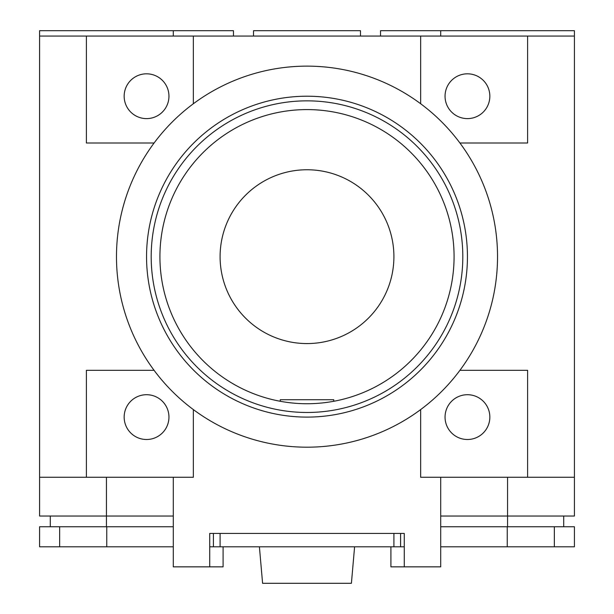 <?xml version="1.0" encoding="UTF-8"?>
<svg xmlns="http://www.w3.org/2000/svg" width="614" height="614" viewBox="0 0 614 614"><rect width="100%" height="100%" fill="white"/><g stroke="black" fill="none" stroke-linecap="round" stroke-linejoin="round"><path stroke-width="0.92" d="M459.924 143.008A190.532 190.532 0 0 1 193.349 409.584A190.532 190.532 0 0 1 307 66.135A190.532 190.532 0 0 1 459.924 143.008L527.61 143.008L527.61 36.049L574.412 36.049L574.412 516.044L440.706 516.044M527.61 36.049L86.39 36.049L86.39 143.008L154.076 143.008M154.076 370.311L86.39 370.311L86.39 477.27L39.588 477.27L39.588 36.049L86.39 36.049M193.349 103.735L193.349 36.049M146.554 73.818A22.396 22.396 0 0 1 168.95 96.214A22.396 22.396 0 0 1 146.554 118.609A22.396 22.396 0 0 1 124.158 96.214A22.396 22.396 0 0 1 146.554 73.818M86.39 477.27L193.349 477.27L193.349 409.584M146.554 394.71A22.396 22.396 0 0 1 168.95 417.106A22.396 22.396 0 0 1 146.554 439.501A22.396 22.396 0 0 1 124.158 417.106A22.396 22.396 0 0 1 146.554 394.71M440.706 477.27L440.706 566.852L404.273 566.852L404.273 533.428L209.727 533.428L209.727 566.852L223.097 566.852L223.097 546.798M209.727 566.852L173.294 566.852L173.294 477.27M39.588 477.27L39.588 516.044L106.445 516.044L106.445 526.743M173.294 516.044L106.445 516.044L106.445 477.27M50.287 516.044L50.287 526.743M39.588 36.049L39.588 30.7L173.294 30.7L173.294 36.049M404.273 566.852L390.903 566.852L390.903 546.798M563.713 516.044L563.713 526.743M574.412 30.7L574.412 36.049L574.412 30.7L440.706 30.7L440.706 36.049M420.651 409.584L420.651 477.27L574.412 477.27M527.61 477.27L527.61 370.311L459.924 370.311M467.446 394.71A22.396 22.396 0 0 1 489.842 417.106A22.396 22.396 0 0 1 467.446 439.501A22.396 22.396 0 0 1 445.05 417.106A22.396 22.396 0 0 1 467.446 394.71M307 96.214A160.446 160.446 0 0 0 146.554 256.66A160.446 160.446 0 0 0 307 417.106A160.446 160.446 0 0 0 467.446 256.66A160.446 160.446 0 0 0 307 96.214M307 100.85A155.81 155.81 0 0 0 151.19 256.66A155.81 155.81 0 0 0 307 412.478A155.81 155.81 0 0 0 462.81 256.66A155.81 155.81 0 0 0 307 100.85M307 403.736A147.076 147.076 0 0 1 159.924 256.66A147.076 147.076 0 0 1 307 109.584A147.076 147.076 0 0 1 454.076 256.66A147.076 147.076 0 0 1 307 403.736M393.904 256.66A86.904 86.904 0 0 1 307 343.571A86.904 86.904 0 0 1 220.096 256.66A86.904 86.904 0 0 1 307 169.756A86.904 86.904 0 0 1 393.904 256.66M420.651 103.735L420.651 36.049M467.446 73.818A22.396 22.396 0 0 1 489.842 96.214A22.396 22.396 0 0 1 467.446 118.609A22.396 22.396 0 0 1 445.05 96.214A22.396 22.396 0 0 1 467.446 73.818M253.521 36.049L253.521 30.7L360.479 30.7L360.479 36.049M173.294 30.7L233.466 30.7L233.466 36.049M440.706 30.7L380.534 30.7L380.534 36.049M173.294 546.798L39.588 546.798L39.588 526.743L173.294 526.743M440.706 526.743L574.412 526.743L574.412 546.798L440.706 546.798M404.273 546.798L209.727 546.798M213.403 533.428L213.403 546.798M400.597 546.798L400.597 533.428L400.597 546.798M280.26 401.287L280.26 399.722L333.74 399.722L333.74 401.287M351.408 583.3L354.6 546.798L351.408 583.3L262.592 583.3L259.4 546.798L262.592 583.3M507.555 526.743L507.555 477.27M106.752 526.743L106.752 546.798M59.65 546.798L59.65 526.743M220.096 546.798L220.096 533.428M393.904 533.428L393.904 546.798M507.248 546.798L507.248 526.743M554.35 526.743L554.35 546.798"/></g></svg>
